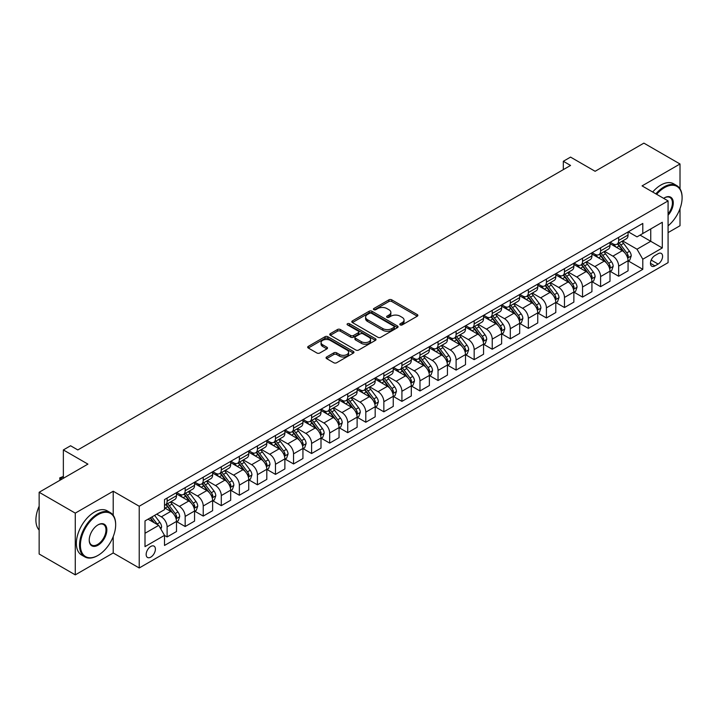 <?xml version="1.0" encoding="UTF-8"?>
<svg xmlns="http://www.w3.org/2000/svg" width="718" height="718" viewBox="0 0 718 718"><rect width="100%" height="100%" fill="white"/><g stroke="black" fill="none" stroke-linecap="round" stroke-linejoin="round"><path stroke-width="1.08" d="M400.222 324.904A1.4 0.808 0 0 0 402.206 324.904L417.275 316.198A2.001 1.158 0 0 0 417.867 315.381A2.001 1.158 0 0 0 417.275 314.565L391.75 299.828A2.001 1.158 0 0 0 388.914 299.828L373.845 308.525A1.4 0.808 0 0 0 373.432 309.099A1.4 0.808 0 0 0 373.845 309.673A1.4 0.808 0 0 0 375.828 309.673L377.776 308.543A6.417 3.707 0 0 1 386.858 308.543L388.985 309.772A6.417 3.707 0 0 1 390.861 312.393A6.417 3.707 0 0 1 388.985 315.014L387.029 316.144A1.4 0.808 0 0 0 386.625 316.71A1.4 0.808 0 0 0 387.029 317.284A1.4 0.808 0 0 0 389.021 317.284L390.969 316.162A6.417 3.707 0 0 1 400.043 316.162L402.17 317.392A6.417 3.707 0 0 1 404.054 320.013A6.417 3.707 0 0 1 402.17 322.633L400.222 323.755A1.4 0.808 0 0 0 399.809 324.33A1.4 0.808 0 0 0 400.222 324.904L400.222 323.755M150.78 557.141A6.543 3.778 120 0 0 155.052 551.37A6.543 3.778 120 0 0 154.047 546.138A6.543 3.778 120 0 0 150.78 546.461A6.543 3.778 120 0 0 146.508 552.223A6.543 3.778 120 0 0 147.504 557.464A6.543 3.778 120 0 0 150.78 557.141M326.645 356.981A2.001 1.158 0 0 0 326.062 357.797A2.001 1.158 0 0 0 326.645 358.623L333.807 362.752A2.001 1.158 0 0 0 336.643 362.752L353.382 353.094A2.001 1.158 0 0 0 353.965 352.278A2.001 1.158 0 0 0 353.382 351.452L327.848 336.715A2.001 1.158 0 0 0 325.012 336.715L308.282 346.381A2.001 1.158 0 0 0 307.69 347.198A2.001 1.158 0 0 0 308.282 348.015L316.934 353.014A2.001 1.158 0 0 0 319.77 353.014L326.932 348.876A2.001 1.158 0 0 0 327.516 348.059A2.001 1.158 0 0 0 326.932 347.234L322.642 344.757A5.367 3.096 0 0 1 321.072 342.567A5.367 3.096 0 0 1 324.383 339.704A5.367 3.096 0 0 1 330.226 340.377L347.036 350.079A5.367 3.096 0 0 1 348.607 352.278A5.367 3.096 0 0 1 345.295 355.132A5.367 3.096 0 0 1 339.443 354.468L336.643 352.843A2.001 1.158 0 0 0 333.807 352.843L326.645 356.981L326.645 358.623M680.009 188.78L680.009 163.991L643.884 143.133L595.114 171.288L570.55 157.107L563.325 161.281L570.55 165.454L77.804 449.935L70.579 445.761L63.355 449.935L63.355 478.296M113.211 515.264L113.211 491.229L75.273 513.128L39.149 492.27L87.919 464.115L63.355 449.935M113.211 491.229L139.22 506.244L668.081 200.905L668.081 262.644L139.22 567.983L139.22 506.244M680.009 163.991L642.071 185.89L668.081 200.905M377.919 337.289A2.001 1.158 0 0 0 380.755 337.289L397.494 327.623A2.001 1.158 0 0 0 398.077 326.807A2.001 1.158 0 0 0 397.494 325.99L371.96 311.244A2.001 1.158 0 0 0 369.124 311.244L352.385 320.91A2.001 1.158 0 0 0 351.802 321.727A2.001 1.158 0 0 0 352.385 322.553L377.919 337.289M348.059 325.209A1.4 0.808 0 0 1 349.478 325.407L375.406 340.377L358.704 350.025A2.001 1.158 0 0 1 355.868 350.025L330.334 335.279L330.334 333.646A2.001 1.158 0 0 0 329.741 334.462A2.001 1.158 0 0 0 330.334 335.279M330.334 333.646L337.496 329.508A2.001 1.158 0 0 1 340.332 329.508L350.689 335.486A2.001 1.158 0 0 0 353.525 335.486L358.273 332.739A2.001 1.158 0 0 0 358.865 331.922A2.001 1.158 0 0 0 358.273 331.106L347.494 324.886A1.4 0.808 0 0 1 347.081 324.312A1.4 0.808 0 0 1 347.952 323.558A1.4 0.808 0 0 1 349.478 323.737L375.433 338.725A2.001 1.158 0 0 1 376.026 339.542A2.001 1.158 0 0 1 375.433 340.359L375.433 338.725M75.273 513.128L75.273 574.867L39.149 554.009L39.149 492.27M668.081 232.614L680.009 225.73L680.009 208.66M658.11 253.714L654.933 255.554A6.336 3.662 120 0 0 650.795 261.137A6.336 3.662 120 0 0 651.764 266.207A6.336 3.662 120 0 0 654.933 265.893L658.11 264.062A6.336 3.662 120 0 0 662.247 258.48A6.336 3.662 120 0 0 661.278 253.4A6.336 3.662 120 0 0 658.11 253.714M628.277 231.815L637.019 236.868L642.798 233.529L642.798 223.433L164.503 499.575L164.503 509.663L145 520.927L145 546.622L164.503 535.359L164.503 545.456L642.798 269.322L642.798 259.225L637.019 249.209L622.65 240.916M642.798 233.529L662.301 222.266L662.301 247.961L642.798 259.225M75.273 574.867L113.211 552.968L139.22 567.983M563.325 161.281L563.325 169.619M640.052 235.109L650.741 241.284L650.741 228.943L662.301 222.266M637.019 249.209L650.741 241.284L662.301 247.961M145 533.277L158.723 525.352L148.034 519.177M164.503 535.448L167.106 536.947L167.106 526.85A8.176 4.721 -120 0 0 161.326 516.843L156.703 514.169M167.106 536.947L176.493 531.526L176.493 521.43A8.176 4.721 -120 0 0 170.713 511.422L164.503 507.832M176.718 521.636L185.163 526.518L185.163 516.421A8.176 4.721 -120 0 0 179.383 506.414L171.09 501.622M185.163 526.518L194.56 521.097L194.56 511.001A8.176 4.721 -120 0 0 188.78 500.993L176.493 493.903M194.775 511.207L203.23 516.089L203.23 505.993A8.176 4.721 -120 0 0 197.45 495.985L189.148 491.193M203.23 516.089L212.627 510.669L212.627 500.572A8.176 4.721 -120 0 0 206.847 490.565L194.56 483.474M212.842 500.778L221.297 505.66L221.297 495.573A8.176 4.721 -120 0 0 215.517 485.556L207.215 480.764M221.297 505.66L230.684 500.24L230.684 490.143A8.176 4.721 -120 0 0 224.905 480.136L212.627 473.045M230.9 490.358L239.354 495.232L239.354 485.144A8.176 4.721 -120 0 0 233.574 475.128L225.272 470.335M239.354 495.232L248.751 489.811L248.751 479.714A8.176 4.721 -120 0 0 242.971 469.707L230.684 462.616M248.966 479.929L257.421 484.803L257.421 474.715A8.176 4.721 -120 0 0 251.641 464.699L243.339 459.906M257.421 484.803L266.809 479.382L266.809 469.285A8.176 4.721 -120 0 0 261.029 459.278L248.751 452.187M267.024 469.5L275.479 474.383L275.479 464.286A8.176 4.721 -120 0 0 269.699 454.27L261.397 449.477M275.479 474.383L284.875 468.953L284.875 458.865A8.176 4.721 -120 0 0 279.096 448.849L266.809 441.758M285.091 459.071L293.545 463.954L293.545 453.857A8.176 4.721 -120 0 0 287.765 443.841L279.464 439.057M293.545 463.954L302.933 458.524L302.933 448.436A8.176 4.721 -120 0 0 297.153 438.42L284.875 431.33M303.149 448.642L311.603 453.525L311.603 443.428A8.176 4.721 -120 0 0 305.823 433.412L297.521 428.628M311.603 453.525L321 448.095L321 438.007A8.176 4.721 -120 0 0 315.22 427.991L302.933 420.901M321.215 438.213L329.67 443.096L329.67 432.999A8.176 4.721 -120 0 0 323.89 422.992L315.588 418.199M329.67 443.096L339.058 437.675L339.058 427.578A8.176 4.721 -120 0 0 333.278 417.562L321 410.472M339.273 427.784L347.727 432.667L347.727 422.57A8.176 4.721 -120 0 0 341.947 412.563L333.655 407.77M347.727 432.667L357.124 427.246L357.124 417.149A8.176 4.721 -120 0 0 351.344 407.133L339.058 400.043M357.34 417.355L365.794 422.238L365.794 412.141A8.176 4.721 -120 0 0 360.014 402.134L351.712 397.341M365.794 422.238L375.182 416.817L375.182 406.72A8.176 4.721 -120 0 0 369.402 396.713L357.124 389.614M375.397 406.926L383.852 411.809L383.852 401.712A8.176 4.721 -120 0 0 378.072 391.705L369.779 386.912M383.852 411.809L393.249 406.388L393.249 396.291A8.176 4.721 -120 0 0 387.469 386.284L375.182 379.185M393.464 396.498L401.918 401.38L401.918 391.283A8.176 4.721 -120 0 0 396.139 381.276L387.837 376.483M401.918 401.38L411.306 395.959L411.306 385.862A8.176 4.721 -120 0 0 405.526 375.855L393.249 368.765M411.522 386.069L419.976 390.951L419.976 380.854A8.176 4.721 -120 0 0 414.196 370.847L405.903 366.054M419.976 390.951L429.373 385.53L429.373 375.433A8.176 4.721 -120 0 0 423.593 365.426L411.306 358.336M429.588 375.64L438.043 380.522L438.043 370.425A8.176 4.721 -120 0 0 432.263 360.418L423.961 355.625M438.043 380.522L447.431 375.101L447.431 365.004A8.176 4.721 -120 0 0 441.651 354.997L429.373 347.907M447.646 365.22L456.101 370.093L456.101 360.005A8.176 4.721 -120 0 0 450.321 349.989L442.028 345.196M456.101 370.093L465.497 364.672L465.497 354.575A8.176 4.721 -120 0 0 459.717 344.568L447.431 337.478M465.713 354.791L474.167 359.664L474.167 349.576A8.176 4.721 -120 0 0 468.387 339.56L460.085 334.767M474.167 359.664L483.555 354.243L483.555 344.146A8.176 4.721 -120 0 0 477.775 334.139L465.497 327.049M483.77 344.362L492.225 349.235L492.225 339.147A8.176 4.721 -120 0 0 486.445 329.131L478.152 324.339M492.225 349.235L501.622 343.814L501.622 333.726A8.176 4.721 -120 0 0 495.842 323.71L483.555 316.62M501.837 333.933L510.292 338.815L510.292 328.718A8.176 4.721 -120 0 0 504.512 318.702L496.21 313.91M510.292 338.815L519.679 333.385L519.679 323.297A8.176 4.721 -120 0 0 513.9 313.281L501.622 306.191M519.904 323.504L528.349 328.386L528.349 318.289A8.176 4.721 -120 0 0 522.569 308.273L514.276 303.49M528.349 328.386L537.746 322.956L537.746 312.868A8.176 4.721 -120 0 0 531.966 302.852L519.679 295.762M537.962 313.075L546.416 317.957L546.416 307.86A8.176 4.721 -120 0 0 540.636 297.853L532.334 293.061M546.416 317.957L555.804 312.536L555.804 302.44A8.176 4.721 -120 0 0 550.024 292.423L537.746 285.333M556.028 302.646L564.474 307.528L564.474 297.431A8.176 4.721 -120 0 0 558.694 287.424L550.401 282.632M564.474 307.528L573.87 302.107L573.87 292.011A8.176 4.721 -120 0 0 568.091 281.994L555.804 274.904M574.086 292.217L582.54 297.099L582.54 287.003A8.176 4.721 -120 0 0 576.76 276.995L568.459 272.203M582.54 297.099L591.928 291.679L591.928 281.582A8.176 4.721 -120 0 0 586.148 271.566L573.87 264.475M592.153 281.788L600.598 286.67L600.598 276.574A8.176 4.721 -120 0 0 594.818 266.566L586.525 261.774M600.598 286.67L609.995 281.25L609.995 271.153A8.176 4.721 -120 0 0 604.215 261.146L591.928 254.046M610.21 271.359L618.665 276.242L618.665 266.145A8.176 4.721 -120 0 0 612.885 256.138L604.583 251.345M618.665 276.242L628.062 270.821L628.062 260.724A8.176 4.721 -120 0 0 622.282 250.717L609.995 243.626M610.21 242.244L612.885 243.788A8.176 4.721 -120 0 0 616.968 244.192A8.176 4.721 -120 0 0 618.665 240.449L618.665 237.362M592.153 252.673L594.818 254.217A8.176 4.721 -120 0 0 598.911 254.621A8.176 4.721 -120 0 0 600.598 250.878L600.598 247.791M574.086 263.102L576.76 264.646A8.176 4.721 -120 0 0 580.844 265.05A8.176 4.721 -120 0 0 582.54 261.307L582.54 258.22M556.028 273.531L558.694 275.075A8.176 4.721 -120 0 0 562.786 275.479A8.176 4.721 -120 0 0 564.474 271.736L564.474 268.649M537.962 283.96L540.636 285.504A8.176 4.721 -120 0 0 544.72 285.908A8.176 4.721 -120 0 0 546.416 282.165L546.416 279.078M519.904 294.389L522.569 295.933A8.176 4.721 -120 0 0 526.662 296.337A8.176 4.721 -120 0 0 528.349 292.594L528.349 289.507M501.837 304.818L504.512 306.362A8.176 4.721 -120 0 0 508.595 306.765A8.176 4.721 -120 0 0 510.292 303.023L510.292 299.936M483.77 315.247L486.445 316.791A8.176 4.721 -120 0 0 490.538 317.194A8.176 4.721 -120 0 0 492.225 313.452L492.225 310.364M465.713 325.667L468.387 327.211A8.176 4.721 -120 0 0 472.471 327.623A8.176 4.721 -120 0 0 474.167 323.881L474.167 320.793M447.646 336.096L450.321 337.639A8.176 4.721 -120 0 0 454.413 338.043A8.176 4.721 -120 0 0 456.101 334.31L456.101 331.222M429.588 346.525L432.263 348.068A8.176 4.721 -120 0 0 436.347 348.472A8.176 4.721 -120 0 0 438.043 344.73L438.043 341.651M411.522 356.954L414.196 358.497A8.176 4.721 -120 0 0 418.289 358.901A8.176 4.721 -120 0 0 419.976 355.159L419.976 352.071M393.464 367.383L396.139 368.926A8.176 4.721 -120 0 0 400.222 369.33A8.176 4.721 -120 0 0 401.918 365.588L401.918 362.5M375.397 377.812L378.072 379.355A8.176 4.721 -120 0 0 382.164 379.759A8.176 4.721 -120 0 0 383.852 376.017L383.852 372.929M357.34 388.241L360.014 389.784A8.176 4.721 -120 0 0 364.098 390.188A8.176 4.721 -120 0 0 365.794 386.446L365.794 383.358M339.273 398.669L341.947 400.213A8.176 4.721 -120 0 0 346.04 400.617A8.176 4.721 -120 0 0 347.727 396.874L347.727 393.787M321.215 409.098L323.89 410.642A8.176 4.721 -120 0 0 327.973 411.046A8.176 4.721 -120 0 0 329.67 407.303L329.67 404.216M303.149 419.527L305.823 421.071A8.176 4.721 -120 0 0 309.916 421.475A8.176 4.721 -120 0 0 311.603 417.732L311.603 414.645M285.091 429.956L287.765 431.5A8.176 4.721 -120 0 0 291.849 431.904A8.176 4.721 -120 0 0 293.545 428.161L293.545 425.074M267.024 440.385L269.699 441.929A8.176 4.721 -120 0 0 273.782 442.333A8.176 4.721 -120 0 0 275.479 438.59L275.479 435.503M248.966 450.814L251.641 452.349A8.176 4.721 -120 0 0 255.725 452.762A8.176 4.721 -120 0 0 257.421 449.019L257.421 445.932M230.9 461.234L233.574 462.778A8.176 4.721 -120 0 0 237.658 463.191A8.176 4.721 -120 0 0 239.354 459.448L239.354 456.361M212.842 471.663L215.517 473.207A8.176 4.721 -120 0 0 219.6 473.611A8.176 4.721 -120 0 0 221.297 469.877L221.297 466.79M194.775 482.092L197.45 483.636A8.176 4.721 -120 0 0 201.534 484.04A8.176 4.721 -120 0 0 203.23 480.297L203.23 477.21M176.718 492.521L179.383 494.065A8.176 4.721 -120 0 0 183.476 494.469A8.176 4.721 -120 0 0 185.163 490.726L185.163 487.639M628.277 260.93L642.798 269.322M616.968 244.192L626.365 238.771A8.176 4.721 -120 0 0 628.062 235.028L628.062 231.941M598.911 254.621L608.299 249.2A8.176 4.721 -120 0 0 609.995 245.457L609.995 242.37M580.844 265.05L590.241 259.629A8.176 4.721 -120 0 0 591.928 255.886L591.928 252.799M562.786 275.479L572.174 270.058A8.176 4.721 -120 0 0 573.87 266.315L573.87 263.228M544.72 285.908L554.116 280.487A8.176 4.721 -120 0 0 555.804 276.744L555.804 273.657M526.662 296.337L536.05 290.916A8.176 4.721 -120 0 0 537.746 287.173L537.746 284.086M508.595 306.765L517.992 301.345A8.176 4.721 -120 0 0 519.679 297.602L519.679 294.515M490.538 317.194L499.925 311.765A8.176 4.721 -120 0 0 501.622 308.031L501.622 304.944M472.471 327.623L481.868 322.194A8.176 4.721 -120 0 0 483.555 318.451L483.555 315.364M454.413 338.043L463.801 332.622A8.176 4.721 -120 0 0 465.497 328.88L465.497 325.792M436.347 348.472L445.743 343.051A8.176 4.721 -120 0 0 447.431 339.309L447.431 336.221M418.289 358.901L427.677 353.48A8.176 4.721 -120 0 0 429.373 349.738L429.373 346.65M400.222 369.33L409.619 363.909A8.176 4.721 -120 0 0 411.306 360.167L411.306 357.079M382.164 379.759L391.552 374.338A8.176 4.721 -120 0 0 393.249 370.596L393.249 367.508M364.098 390.188L373.495 384.767A8.176 4.721 -120 0 0 375.182 381.025L375.182 377.937M346.04 400.617L355.428 395.196A8.176 4.721 -120 0 0 357.124 391.454L357.124 388.366M327.973 411.046L337.37 405.625A8.176 4.721 -120 0 0 339.058 401.883L339.058 398.795M309.916 421.475L319.304 416.054A8.176 4.721 -120 0 0 321 412.311L321 409.224M291.849 431.904L301.246 426.483A8.176 4.721 -120 0 0 302.933 422.74L302.933 419.653M273.782 442.333L283.179 436.903A8.176 4.721 -120 0 0 284.875 433.169L284.875 430.082M255.725 452.762L265.113 447.332A8.176 4.721 -120 0 0 266.809 443.589L266.809 440.511M237.658 463.191L247.055 457.761A8.176 4.721 -120 0 0 248.751 454.018L248.751 450.931M219.6 473.611L228.988 468.19A8.176 4.721 -120 0 0 230.684 464.447L230.684 461.36M201.534 484.04L210.93 478.619A8.176 4.721 -120 0 0 212.627 474.876L212.627 471.789M183.476 494.469L192.864 489.048A8.176 4.721 -120 0 0 194.56 485.305L194.56 482.218M164.503 505.23A8.176 4.721 -120 0 0 165.409 504.898L174.806 499.477A8.176 4.721 -120 0 0 176.493 495.734L176.493 492.647M165.409 504.898A8.176 4.721 -120 0 0 167.106 501.155L167.106 498.068M158.723 525.352L164.503 535.359M113.211 552.968L113.211 536.633M400.788 325.101L402.17 324.303A6.417 3.707 0 0 0 404.054 321.682L404.054 320.013M390.861 312.393L390.861 314.062A6.417 3.707 0 0 1 388.985 316.683L387.594 317.482M417.248 316.216L391.75 301.497A2.001 1.158 0 0 0 388.914 301.497L374.401 309.871M397.467 327.641L371.96 312.913A2.001 1.158 0 0 0 369.124 312.913L352.412 322.561L352.385 320.91M393.949 327.381A1.4 0.808 0 0 0 394.361 326.807A1.4 0.808 0 0 0 393.949 326.232L371.538 313.299A1.4 0.808 0 0 0 369.555 313.299L367.49 314.484A6.417 3.707 0 0 0 365.615 317.105A6.417 3.707 0 0 0 367.49 319.725L382.811 328.566A6.417 3.707 0 0 0 391.893 328.566L393.949 327.381L393.949 329.05A1.4 0.808 0 0 0 394.361 328.476L394.361 326.807M365.615 317.105L365.615 318.774A6.417 3.707 0 0 0 367.49 321.395L367.49 319.725M393.949 329.05L391.893 330.235A6.417 3.707 0 0 1 382.811 330.235L367.49 321.395M330.361 335.297L337.496 331.178L337.496 329.508M358.865 331.922L358.865 333.592A2.001 1.158 0 0 1 358.273 334.409L353.525 337.155A2.001 1.158 0 0 1 350.689 337.155L340.332 331.178A2.001 1.158 0 0 0 337.496 331.178M361.432 341.687A5.367 3.096 0 0 0 367.275 342.36A5.367 3.096 0 0 0 370.587 339.497A5.367 3.096 0 0 0 369.016 337.307L363.102 333.888A2.001 1.158 0 0 0 360.256 333.888L355.509 336.634A2.001 1.158 0 0 0 354.925 337.451A2.001 1.158 0 0 0 355.509 338.268L361.432 341.687L361.432 343.357A5.367 3.096 0 0 0 367.275 344.03A5.367 3.096 0 0 0 370.587 341.167L370.587 339.497M354.925 337.451L354.925 339.12A2.001 1.158 0 0 0 355.509 339.937L355.509 338.268M361.432 343.357L355.509 339.937M348.607 352.278L348.607 353.938A5.367 3.096 0 0 1 345.295 356.801A5.367 3.096 0 0 1 339.443 356.137L336.643 354.512A2.001 1.158 0 0 0 333.807 354.512L326.672 358.632M321.072 342.567L321.072 344.236A5.367 3.096 0 0 0 322.642 346.426L322.642 344.757M326.905 348.894L322.642 346.426M353.355 353.112L327.848 338.384A2.001 1.158 0 0 0 325.012 338.384L308.3 348.033M628.062 261.056L629.794 260.06L631.239 255.886A5.412 3.123 -120 0 0 629.506 251.273L623.601 243.393A15.634 9.029 -120 0 0 621.896 241.347M616.026 247.1A15.634 9.029 -120 0 0 612.822 243.752M627.568 257.744L628.313 256.12A5.412 3.123 -120 0 0 626.76 252.862L620.855 244.982A15.634 9.029 -120 0 0 619.149 242.935M617.695 243.779A12.978 7.494 60 0 1 619.831 246.193L624.822 252.871M617.417 243.941A15.634 9.029 60 0 1 619.122 245.978L623.053 251.219M609.995 271.485L611.727 270.489L613.172 266.315A5.412 3.123 -120 0 0 611.449 261.702L605.543 253.822A15.634 9.029 -120 0 0 603.838 251.776M597.959 257.529A15.634 9.029 -120 0 0 594.764 254.181M609.501 268.173L610.246 266.549A5.412 3.123 -120 0 0 608.702 263.291L602.797 255.411A15.634 9.029 -120 0 0 601.092 253.364M599.638 254.199A12.978 7.494 60 0 1 601.765 256.622L606.764 263.291M599.359 254.36A15.634 9.029 60 0 1 601.065 256.407L604.987 261.648M591.928 281.914L593.669 280.917L595.114 276.744A5.412 3.123 -120 0 0 593.382 272.131L587.477 264.251A15.634 9.029 -120 0 0 585.771 262.205M579.902 267.958A15.634 9.029 -120 0 0 576.698 264.61M591.444 278.602L592.188 276.969A5.412 3.123 -120 0 0 590.636 273.72L584.73 265.831A15.634 9.029 -120 0 0 583.025 263.793M581.571 264.628A12.978 7.494 60 0 1 583.707 267.051L588.697 273.72M581.293 264.789A15.634 9.029 60 0 1 582.998 266.836L586.92 272.077M573.87 292.343L575.603 291.337L577.048 287.173A5.412 3.123 -120 0 0 575.324 282.56L569.419 274.68A15.634 9.029 -120 0 0 567.714 272.634M561.835 278.387A15.634 9.029 -120 0 0 558.64 275.039M573.377 289.022L574.122 287.397A5.412 3.123 -120 0 0 572.578 284.149L566.673 276.259A15.634 9.029 -120 0 0 564.967 274.222M563.513 275.057A12.978 7.494 60 0 1 565.64 277.48L570.639 284.149M563.235 275.218A15.634 9.029 60 0 1 564.94 277.265L568.862 282.506M555.804 302.772L557.545 301.766L558.99 297.602A5.412 3.123 -120 0 0 557.258 292.989L551.352 285.109A15.634 9.029 -120 0 0 549.647 283.063M543.777 288.815A15.634 9.029 -120 0 0 540.573 285.468M555.31 299.451L556.064 297.826A5.412 3.123 -120 0 0 554.511 294.568L548.606 286.688A15.634 9.029 -120 0 0 546.901 284.651M545.447 285.486A12.978 7.494 60 0 1 547.574 287.909L552.573 294.577M545.168 285.647A15.634 9.029 60 0 1 546.874 287.694L550.796 292.935M668.081 225.838A24.933 14.396 120 0 0 682.1 197.818A24.933 14.396 120 0 0 664.473 187.64A24.933 14.396 120 0 0 656.629 194.291M655.875 193.86A25.543 14.746 -60 0 1 664.033 186.895A25.543 14.746 -60 0 1 676.814 185.63A25.543 14.746 -60 0 1 682.1 197.324A25.543 14.746 -60 0 1 682.1 197.576M663.647 198.347A12.466 7.198 -60 0 1 664.473 197.818L664.473 197.818A12.466 7.198 -60 0 1 673.089 200.887A12.466 7.198 -60 0 1 668.081 215.194M652.698 192.02A25.543 14.746 -60 0 1 660.856 185.056A25.543 14.746 -60 0 1 673.628 183.79L676.814 185.63M668.081 213.892A11.856 6.839 120 0 0 669.966 197.486A11.856 6.839 120 0 0 664.249 197.953M97.603 555.633L98.034 555.382A24.933 14.396 120 0 0 115.661 524.849A24.933 14.396 120 0 0 98.034 514.671A24.933 14.396 120 0 0 80.407 545.204A24.933 14.396 120 0 0 98.034 555.382L97.603 555.633A25.543 14.746 -60 0 1 84.832 556.899A25.543 14.746 -60 0 1 80.91 536.427A25.543 14.746 -60 0 1 97.603 513.917A25.543 14.746 -60 0 1 110.375 512.652A25.543 14.746 -60 0 1 115.661 524.346A25.543 14.746 -60 0 1 115.661 524.607M98.034 545.204A12.466 7.198 -60 0 1 89.22 540.115A12.466 7.198 -60 0 1 98.034 524.849L98.034 524.849A12.466 7.198 -60 0 1 106.847 529.938A12.466 7.198 -60 0 1 98.034 545.204M89.22 539.864A11.856 6.839 120 0 0 91.671 545.043A11.856 6.839 120 0 0 97.603 544.459A11.856 6.839 120 0 0 105.349 534.012A11.856 6.839 120 0 0 103.527 524.517A11.856 6.839 120 0 0 97.819 524.984M84.832 556.899L81.655 555.068A25.543 14.746 -60 0 1 77.732 534.596A25.543 14.746 -60 0 1 94.426 512.087A25.543 14.746 -60 0 1 107.197 510.821L110.375 512.652M39.149 530.072A25.543 14.746 -60 0 1 39.149 506.199M537.746 313.201L539.478 312.195L540.923 308.031A5.412 3.123 -120 0 0 539.2 303.418L533.294 295.538A15.634 9.029 -120 0 0 531.589 293.491M525.711 299.244A15.634 9.029 -120 0 0 522.516 295.897M537.252 309.88L537.997 308.255A5.412 3.123 -120 0 0 536.454 304.997L530.548 297.117A15.634 9.029 -120 0 0 528.843 295.08M527.389 295.915A12.978 7.494 60 0 1 529.516 298.338L534.515 305.006M527.102 296.076A15.634 9.029 60 0 1 528.816 298.123L532.738 303.364M519.679 323.63L521.421 322.624L522.866 318.451A5.412 3.123 -120 0 0 521.133 313.847L515.228 305.958A15.634 9.029 -120 0 0 513.523 303.92M507.653 309.673A15.634 9.029 -120 0 0 504.449 306.326M519.186 320.309L519.94 318.684A5.412 3.123 -120 0 0 518.387 315.426L512.481 307.546A15.634 9.029 -120 0 0 510.776 305.5M509.322 306.344A12.978 7.494 60 0 1 511.449 308.767L516.448 315.435M509.044 306.505A15.634 9.029 60 0 1 510.749 308.552L514.671 313.784M501.622 334.058L503.354 333.053L504.799 328.88A5.412 3.123 -120 0 0 503.067 324.276L497.17 316.387A15.634 9.029 -120 0 0 495.465 314.349M489.586 320.102A15.634 9.029 -120 0 0 486.391 316.755M501.128 330.738L501.873 329.113A5.412 3.123 -120 0 0 500.329 325.855L494.424 317.975A15.634 9.029 -120 0 0 492.719 315.929M491.265 316.773A12.978 7.494 60 0 1 493.392 319.196L498.391 325.864M490.977 316.934A15.634 9.029 60 0 1 492.692 318.98L496.614 324.213M483.555 344.487L485.296 343.482L486.732 339.309A5.412 3.123 -120 0 0 485.009 334.696L479.103 326.816A15.634 9.029 -120 0 0 477.398 324.778M471.529 330.531A15.634 9.029 -120 0 0 468.324 327.184M483.061 341.167L483.815 339.542A5.412 3.123 -120 0 0 482.263 336.284L476.357 328.404A15.634 9.029 -120 0 0 474.652 326.358M473.198 327.202A12.978 7.494 60 0 1 475.325 329.625L480.324 336.293M472.92 327.363A15.634 9.029 60 0 1 474.625 329.4L478.547 334.642M465.497 354.916L467.23 353.911L468.675 349.738A5.412 3.123 -120 0 0 466.942 345.125L461.046 337.245A15.634 9.029 -120 0 0 459.341 335.207M453.462 340.96A15.634 9.029 -120 0 0 450.267 337.613M465.004 351.596L465.749 349.971A5.412 3.123 -120 0 0 464.205 346.713L458.299 338.833A15.634 9.029 -120 0 0 456.594 336.787M455.14 337.631A12.978 7.494 60 0 1 457.267 340.054L462.266 346.722M454.853 337.792A15.634 9.029 60 0 1 456.558 339.829L460.489 345.071M447.431 365.336L449.172 364.34L450.608 360.167A5.412 3.123 -120 0 0 448.885 355.554L442.979 347.674A15.634 9.029 -120 0 0 441.274 345.636M435.404 351.389A15.634 9.029 -120 0 0 432.2 348.033M446.937 362.025L447.691 360.4A5.412 3.123 -120 0 0 446.138 357.142L440.233 349.262A15.634 9.029 -120 0 0 438.527 347.216M437.074 348.059A12.978 7.494 60 0 1 439.201 350.483L444.2 357.151M436.795 348.221A15.634 9.029 60 0 1 438.501 350.258L442.423 355.5M429.373 375.765L431.105 374.769L432.55 370.596A5.412 3.123 -120 0 0 430.818 365.983L424.921 358.102A15.634 9.029 -120 0 0 423.207 356.056M417.337 361.818A15.634 9.029 -120 0 0 414.142 358.461M428.879 372.454L429.624 370.829A5.412 3.123 -120 0 0 428.072 367.571L422.175 359.691A15.634 9.029 -120 0 0 420.47 357.645M419.007 358.488A12.978 7.494 60 0 1 421.143 360.903L426.142 367.58M418.729 358.65A15.634 9.029 60 0 1 420.434 360.687L424.365 365.929M411.306 386.194L413.038 385.198L414.483 381.025A5.412 3.123 -120 0 0 412.76 376.411L406.855 368.531A15.634 9.029 -120 0 0 405.149 366.485M399.28 372.247A15.634 9.029 -120 0 0 396.076 368.89M410.813 382.882L411.567 381.258A5.412 3.123 -120 0 0 410.014 378L404.108 370.12A15.634 9.029 -120 0 0 402.403 368.074M400.949 368.917A12.978 7.494 60 0 1 403.076 371.332L408.075 378.009M400.671 369.079A15.634 9.029 60 0 1 402.376 371.116L406.298 376.358M393.249 396.623L394.981 395.627L396.426 391.454A5.412 3.123 -120 0 0 394.694 386.84L388.788 378.96A15.634 9.029 -120 0 0 387.083 376.914M381.213 382.667A15.634 9.029 -120 0 0 378.018 379.319M392.755 393.311L393.5 391.687A5.412 3.123 -120 0 0 391.947 388.429L386.051 380.549A15.634 9.029 -120 0 0 384.345 378.503M382.882 379.337A12.978 7.494 60 0 1 385.019 381.761L390.009 388.429M382.604 379.499A15.634 9.029 60 0 1 384.309 381.545L388.241 386.787M375.182 407.052L376.914 406.056L378.359 401.883A5.412 3.123 -120 0 0 376.636 397.269L370.73 389.389A15.634 9.029 -120 0 0 369.025 387.343M363.155 393.096A15.634 9.029 -120 0 0 359.951 389.748M374.688 403.74L375.442 402.116A5.412 3.123 -120 0 0 373.89 398.858L367.984 390.969A15.634 9.029 -120 0 0 366.279 388.932M364.825 389.766A12.978 7.494 60 0 1 366.952 392.19L371.951 398.858M364.547 389.928A15.634 9.029 60 0 1 366.252 391.974L370.174 397.216M357.124 417.481L358.856 416.485L360.301 412.311A5.412 3.123 -120 0 0 358.569 407.698L352.664 399.818A15.634 9.029 -120 0 0 350.958 397.772M345.089 403.525A15.634 9.029 -120 0 0 341.894 400.177M356.631 414.169L357.376 412.536A5.412 3.123 -120 0 0 355.823 409.287L349.926 401.398A15.634 9.029 -120 0 0 348.212 399.361M346.758 400.195A12.978 7.494 60 0 1 348.894 402.618L353.884 409.287M346.48 400.357A15.634 9.029 60 0 1 348.185 402.403L352.116 407.644M339.058 427.91L340.79 426.905L342.235 422.74A5.412 3.123 -120 0 0 340.511 418.127L334.606 410.247A15.634 9.029 -120 0 0 332.901 408.201M327.031 413.954A15.634 9.029 -120 0 0 323.827 410.606M338.564 424.589L339.318 422.965A5.412 3.123 -120 0 0 337.765 419.707L331.86 411.827A15.634 9.029 -120 0 0 330.154 409.79M328.7 410.624A12.978 7.494 60 0 1 330.827 413.047L335.827 419.716M328.422 410.786A15.634 9.029 60 0 1 330.127 412.832L334.049 418.073M321 438.339L322.732 437.334L324.177 433.169A5.412 3.123 -120 0 0 322.445 428.556L316.539 420.676A15.634 9.029 -120 0 0 314.834 418.63M308.964 424.383A15.634 9.029 -120 0 0 305.76 421.035M320.506 435.018L321.251 433.394A5.412 3.123 -120 0 0 319.698 430.136L313.793 422.256A15.634 9.029 -120 0 0 312.088 420.218M310.634 421.053A12.978 7.494 60 0 1 312.77 423.476L317.76 430.145M310.356 421.215A15.634 9.029 60 0 1 312.061 423.261L315.992 428.502M302.933 448.768L304.665 447.763L306.11 443.589A5.412 3.123 -120 0 0 304.387 438.985L298.482 431.105A15.634 9.029 -120 0 0 296.776 429.059M290.907 434.812A15.634 9.029 -120 0 0 287.703 431.464M302.44 445.447L303.193 443.823A5.412 3.123 -120 0 0 301.641 440.565L295.735 432.685A15.634 9.029 -120 0 0 294.03 430.647M292.576 431.482A12.978 7.494 60 0 1 294.703 433.905L299.702 440.574M292.298 431.644A15.634 9.029 60 0 1 294.003 433.69L297.925 438.922M284.875 459.197L286.608 458.192L288.053 454.018A5.412 3.123 -120 0 0 286.32 449.414L280.415 441.525A15.634 9.029 -120 0 0 278.71 439.488M272.84 445.241A15.634 9.029 -120 0 0 269.636 441.893M284.382 455.876L285.127 454.252A5.412 3.123 -120 0 0 283.574 450.994L277.669 443.114A15.634 9.029 -120 0 0 275.963 441.067M274.509 441.911A12.978 7.494 60 0 1 276.645 444.334L281.635 451.003M274.231 442.073A15.634 9.029 60 0 1 275.936 444.119L279.867 449.351M266.809 469.626L268.541 468.621L269.986 464.447A5.412 3.123 -120 0 0 268.263 459.843L262.357 451.954A15.634 9.029 -120 0 0 260.652 449.917M254.782 455.67A15.634 9.029 -120 0 0 251.578 452.322M266.315 466.305L267.06 464.681A5.412 3.123 -120 0 0 265.516 461.423L259.611 453.543A15.634 9.029 -120 0 0 257.906 451.496M256.452 452.34A12.978 7.494 60 0 1 258.579 454.763L263.578 461.432M256.173 452.502A15.634 9.029 60 0 1 257.879 454.548L261.801 459.78M248.751 480.055L250.483 479.05L251.928 474.876A5.412 3.123 -120 0 0 250.196 470.263L244.291 462.383A15.634 9.029 -120 0 0 242.585 460.346M236.716 466.099A15.634 9.029 -120 0 0 233.512 462.751M248.257 476.734L249.002 475.11A5.412 3.123 -120 0 0 247.45 471.852L241.544 463.972A15.634 9.029 -120 0 0 239.839 461.925M238.385 462.769A12.978 7.494 60 0 1 240.521 465.192L245.511 471.861M238.107 462.93A15.634 9.029 60 0 1 239.812 464.968L243.743 470.209M230.684 490.484L232.417 489.479L233.862 485.305A5.412 3.123 -120 0 0 232.138 480.692L226.233 472.812A15.634 9.029 -120 0 0 224.528 470.775M218.649 476.528A15.634 9.029 -120 0 0 215.454 473.171M230.191 487.163L230.936 485.539A5.412 3.123 -120 0 0 229.392 482.281L223.486 474.401A15.634 9.029 -120 0 0 221.781 472.354M220.327 473.198A12.978 7.494 60 0 1 222.454 475.621L227.453 482.29M220.049 473.359A15.634 9.029 60 0 1 221.754 475.397L225.676 480.638M212.627 500.904L214.359 499.907L215.804 495.734A5.412 3.123 -120 0 0 214.072 491.121L208.166 483.241A15.634 9.029 -120 0 0 206.461 481.195M200.591 486.957A15.634 9.029 -120 0 0 197.387 483.6M212.133 497.592L212.878 495.967A5.412 3.123 -120 0 0 211.325 492.71L205.42 484.829A15.634 9.029 -120 0 0 203.715 482.783M202.261 483.627A12.978 7.494 60 0 1 204.397 486.05L209.387 492.719M201.982 483.788A15.634 9.029 60 0 1 203.688 485.826L207.619 491.067M194.56 511.333L196.292 510.336L197.737 506.163A5.412 3.123 -120 0 0 196.014 501.55L190.108 493.67A15.634 9.029 -120 0 0 188.403 491.624M182.525 497.386A15.634 9.029 -120 0 0 179.329 494.029M194.066 508.021L194.811 506.396A5.412 3.123 -120 0 0 193.268 503.139L187.362 495.258A15.634 9.029 -120 0 0 185.657 493.212M184.203 494.056A12.978 7.494 60 0 1 186.33 496.47L191.329 503.147M183.925 494.217A15.634 9.029 60 0 1 185.63 496.255L189.552 501.496M176.493 521.762L178.235 520.765L179.679 516.592A5.412 3.123 -120 0 0 177.947 511.979L172.042 504.099A15.634 9.029 -120 0 0 170.337 502.053M176 518.45L176.754 516.825A5.412 3.123 -120 0 0 175.201 513.567L169.295 505.687A15.634 9.029 -120 0 0 167.59 503.641M166.136 504.485A12.978 7.494 60 0 1 168.263 506.899L173.262 513.567M165.858 504.637A15.634 9.029 60 0 1 167.563 506.684L171.485 511.925M160.895 529.103L161.613 527.021A5.412 3.123 -120 0 0 159.89 522.408L154.621 515.371M157.628 524.723A5.412 3.123 -120 0 0 157.143 523.996L151.875 516.96M150.511 517.741L154.298 522.794M150.134 517.965L153.347 522.246M63.355 476.716L60.536 478.341L61.91 479.13M59.935 480.27L59.747 477.883L63.355 476.465M59.747 477.883L60.536 478.341L60.536 479.929M161.326 516.843L170.713 511.422M179.383 506.414L188.78 500.993M197.45 495.985L206.847 490.565M215.517 485.556L224.905 480.136M233.574 475.128L242.971 469.707M251.641 464.699L261.029 459.278M269.699 454.27L279.096 448.849M287.765 443.841L297.153 438.42M305.823 433.412L315.22 427.991M323.89 422.992L333.278 417.562M341.947 412.563L351.344 407.133M360.014 402.134L369.402 396.713M378.072 391.705L387.469 386.284M396.139 381.276L405.526 375.855M414.196 370.847L423.593 365.426M432.263 360.418L441.651 354.997M450.321 349.989L459.717 344.568M468.387 339.56L477.775 334.139M486.445 329.131L495.842 323.71M504.512 318.702L513.9 313.281M522.569 308.273L531.966 302.852M540.636 297.853L550.024 292.423M558.694 287.424L568.091 281.994M576.76 276.995L586.148 271.566M594.818 266.566L604.215 261.146M612.885 256.138L622.282 250.717M618.665 240.449L628.062 235.028M618.665 266.145L628.062 260.724M600.598 276.574L609.995 271.153M600.598 250.878L609.995 245.457M582.54 287.003L591.928 281.582M582.54 261.307L591.928 255.886M564.474 297.431L573.87 292.011M564.474 271.736L573.87 266.315M546.416 307.86L555.804 302.44M546.416 282.165L555.804 276.744M528.349 318.289L537.746 312.868M528.349 292.594L537.746 287.173M510.292 328.718L519.679 323.297M510.292 303.023L519.679 297.602M492.225 339.147L501.622 333.726M492.225 313.452L501.622 308.031M474.167 349.576L483.555 344.146M474.167 323.881L483.555 318.451M456.101 360.005L465.497 354.575M456.101 334.31L465.497 328.88M438.043 370.425L447.431 365.004M438.043 344.73L447.431 339.309M419.976 380.854L429.373 375.433M419.976 355.159L429.373 349.738M401.918 391.283L411.306 385.862M401.918 365.588L411.306 360.167M383.852 401.712L393.249 396.291M383.852 376.017L393.249 370.596M365.794 412.141L375.182 406.72M365.794 386.446L375.182 381.025M347.727 422.57L357.124 417.149M347.727 396.874L357.124 391.454M329.67 432.999L339.058 427.578M329.67 407.303L339.058 401.883M311.603 443.428L321 438.007M311.603 417.732L321 412.311M293.545 453.857L302.933 448.436M293.545 428.161L302.933 422.74M275.479 464.286L284.875 458.865M275.479 438.59L284.875 433.169M257.421 474.715L266.809 469.285M257.421 449.019L266.809 443.589M239.354 485.144L248.751 479.714M239.354 459.448L248.751 454.018M221.297 495.573L230.684 490.143M221.297 469.877L230.684 464.447M203.23 505.993L212.627 500.572M203.23 480.297L212.627 474.876M185.163 516.421L194.56 511.001M185.163 490.726L194.56 485.305M167.106 526.85L176.493 521.43M167.106 501.155L176.493 495.734M651.181 260.06L658.11 264.062M650.454 263.309L654.933 265.893M402.17 324.303L402.17 322.633M387.029 317.284L387.029 316.144M388.985 316.683L388.985 315.014M373.845 309.673L373.845 308.525M388.914 301.497L388.914 299.828M391.75 301.497L391.75 299.828M417.275 316.198L417.275 314.565M369.124 312.913L369.124 311.244M371.96 312.913L371.96 311.244M397.494 327.623L397.494 325.99M382.811 330.235L382.811 328.566M391.893 330.235L391.893 328.566M340.332 331.178L340.332 329.508M350.689 337.155L350.689 335.486M353.525 337.155L353.525 335.486M358.273 334.409L358.273 332.739M349.478 325.407L349.478 323.737M333.807 354.512L333.807 352.843M336.643 354.512L336.643 352.843M339.443 356.137L339.443 354.468M326.932 348.876L326.932 347.234M308.282 348.015L308.282 346.381M325.012 338.384L325.012 336.715M327.848 338.384L327.848 336.715M353.382 353.094L353.382 351.452M627.649 258.04L631.203 255.994M620.855 244.982L623.601 243.393M616.6 247.432L619.122 245.978M626.76 252.862L629.506 251.273M626.329 254.971L628.313 256.12M609.591 268.469L613.136 266.423M602.797 255.411L605.543 253.822M598.534 257.861L601.065 256.407M608.702 263.291L611.449 261.702M608.272 265.4L610.246 266.549M591.524 278.898L595.078 276.843M584.73 265.831L587.477 264.251M580.476 268.29L582.998 266.836M590.636 273.72L593.382 272.131M590.205 275.829L592.188 276.969M573.467 289.327L577.012 287.272M566.673 276.259L569.419 274.68M562.409 278.719L564.94 277.265M572.578 284.149L575.324 282.56M572.147 286.258L574.122 287.397M555.4 299.747L558.954 297.701M548.606 286.688L551.352 285.109M544.352 289.148L546.874 287.694M554.511 294.568L557.258 292.989M554.081 296.687L556.064 297.826M537.342 310.176L540.887 308.13M530.548 297.117L533.294 295.538M526.285 299.577L528.816 298.123M536.454 304.997L539.2 303.418M536.023 307.116L537.997 308.255M519.276 320.605L522.83 318.559M512.481 307.546L515.228 305.958M508.227 310.005L510.749 308.552M518.387 315.426L521.133 313.847M517.956 317.544L519.94 318.684M501.218 331.034L504.763 328.988M494.424 317.975L497.17 316.387M490.161 320.434L492.692 318.98M500.329 325.855L503.067 324.276M499.899 327.973L501.873 329.113M483.151 341.463L486.705 339.417M476.357 328.404L479.103 326.816M472.103 330.863L474.625 329.4M482.263 336.284L485.009 334.696M481.832 338.402L483.815 339.542M465.093 351.892L468.639 349.846M458.299 338.833L461.046 337.245M454.036 341.292L456.558 339.829M464.205 346.713L466.942 345.125M463.774 348.831L465.749 349.971M447.027 362.321L450.572 360.274M440.233 349.262L442.979 347.674M435.979 351.721L438.501 350.258M446.138 357.142L448.885 355.554M445.707 359.26L447.691 360.4M428.969 372.75L432.514 370.703M422.175 359.691L424.921 358.102M417.912 362.15L420.434 360.687M428.072 367.571L430.818 365.983M427.65 369.68L429.624 370.829M410.902 383.179L414.448 381.132M404.108 370.12L406.855 368.531M399.854 372.57L402.376 371.116M410.014 378L412.76 376.411M409.583 380.109L411.567 381.258M392.845 393.608L396.39 391.561M386.051 380.549L388.788 378.96M381.788 382.999L384.309 381.545M391.947 388.429L394.694 386.84M391.525 390.538L393.5 391.687M374.778 404.037L378.323 401.981M367.984 390.969L370.73 389.389M363.73 393.428L366.252 391.974M373.89 398.858L376.636 397.269M373.459 400.967L375.442 402.116M356.72 414.466L360.265 412.41M349.926 401.398L352.664 399.818M345.663 403.857L348.185 402.403M355.823 409.287L358.569 407.698M355.401 411.396L357.376 412.536M338.654 424.885L342.199 422.839M331.86 411.827L334.606 410.247M327.605 414.286L330.127 412.832M337.765 419.707L340.511 418.127M337.334 421.825L339.318 422.965M320.596 435.314L324.141 433.268M313.793 422.256L316.539 420.676M309.539 424.715L312.061 423.261M319.698 430.136L322.445 428.556M319.277 432.254L321.251 433.394M302.529 445.743L306.074 443.697M295.735 432.685L298.482 431.105M291.481 435.144L294.003 433.69M301.641 440.565L304.387 438.985M301.21 442.683L303.193 443.823M284.472 456.172L288.017 454.126M277.669 443.114L280.415 441.525M273.414 445.573L275.936 444.119M283.574 450.994L286.32 449.414M283.143 453.112L285.127 454.252M266.405 466.601L269.95 464.555M259.611 453.543L262.357 451.954M255.357 456.002L257.879 454.548M265.516 461.423L268.263 459.843M265.086 463.541L267.06 464.681M248.338 477.03L251.892 474.984M241.544 463.972L244.291 462.383M237.29 466.431L239.812 464.968M247.45 471.852L250.196 470.263M247.019 473.97L249.002 475.11M230.281 487.459L233.826 485.413M223.486 474.401L226.233 472.812M219.232 476.86L221.754 475.397M229.392 482.281L232.138 480.692M228.961 484.399L230.936 485.539M212.214 497.888L215.768 495.842M205.42 484.829L208.166 483.241M201.166 487.289L203.688 485.826M211.325 492.71L214.072 491.121M210.895 494.819L212.878 495.967M194.156 508.317L197.701 506.271M187.362 495.258L190.108 493.67M183.099 497.718L185.63 496.255M193.268 503.139L196.014 501.55M192.837 505.248L194.811 506.396M176.089 518.746L179.644 516.7M169.295 505.687L172.042 504.099M165.041 508.138L167.563 506.684M175.201 513.567L177.947 511.979M174.77 515.677L176.754 516.825M160.204 527.918L161.577 527.12M157.143 523.996L159.89 522.408M682.1 197.818L682.1 197.324M115.661 524.849L115.661 524.346"/></g></svg>
